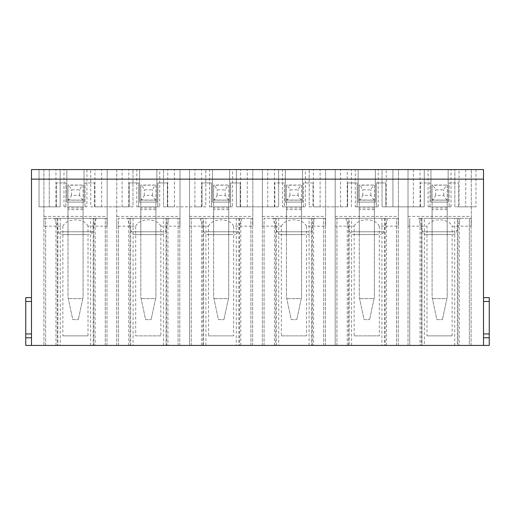 <?xml version="1.0" encoding="UTF-8"?>
<svg xmlns="http://www.w3.org/2000/svg" width="515" height="515" viewBox="0 0 515 515"><rect width="100%" height="100%" fill="white"/><g stroke="black" fill="none" stroke-linecap="round" stroke-linejoin="round"><path stroke-width="0.39" stroke-dasharray="2.58 1.93" d="M457.841 218.315L418.721 218.315L457.841 218.315M451.224 234.563L426.259 234.563L451.224 234.563M424.386 218.315L471.09 218.315L424.386 218.315L424.386 345.423L408.015 345.423L421.972 345.423L421.972 218.315L421.972 345.423L409.74 345.423L409.74 218.315L409.74 345.423L469.371 345.423L469.371 218.315L469.371 345.423L457.333 345.423L457.333 218.315L457.333 345.423L471.09 345.423L471.09 218.315L471.09 345.423L454.726 345.423L454.726 218.315M426.987 335.864L452.125 335.864L426.987 335.864L426.987 226.156C430.913 217.736 448.198 217.723 452.125 226.156L471.283 226.156L471.283 169.577L471.283 226.156M452.125 335.864L452.125 226.156M355.266 206.85L378.203 206.85L355.266 206.85L355.266 169.577L358.131 169.577L358.131 202.073L375.332 202.073L375.332 169.577L430.952 169.577L430.952 202.073L448.153 202.073L448.153 169.577L483.514 169.577L483.514 345.423L483.514 337.776L483.514 345.423L31.486 345.423L31.486 169.577L43.91 169.577L43.91 226.156L62.875 226.156L62.875 335.864L88.014 335.864L88.014 226.156L107.171 226.156L107.171 169.577L107.171 226.156M43.91 226.156L43.91 169.577L66.847 169.577L66.847 202.073L84.048 202.073L84.048 169.577L116.731 169.577L116.731 226.156L135.696 226.156L135.696 335.864L160.835 335.864L160.835 226.156L179.993 226.156L179.993 169.577L179.993 226.156M136.797 206.85L159.734 206.85L136.797 206.85L136.797 169.577L139.668 169.577L139.668 202.073L156.869 202.073L156.869 169.577L189.552 169.577L189.552 226.156L208.517 226.156L208.517 335.864L233.655 335.864L233.655 226.156L252.82 226.156L252.82 169.577L252.82 226.156M209.618 206.85L232.555 206.85L209.618 206.85L209.618 169.577L212.489 169.577L212.489 202.073L229.69 202.073L229.69 169.577L262.373 169.577L262.373 226.156L281.345 226.156L281.345 335.864L306.483 335.864L306.483 226.156L325.641 226.156L325.641 169.577L325.641 226.156M282.445 206.85L305.382 206.85L282.445 206.85L282.445 169.577L285.31 169.577L285.31 202.073L302.511 202.073L302.511 169.577L335.194 169.577L335.194 226.156L354.166 226.156L354.166 335.864L379.304 335.864L379.304 226.156L398.462 226.156L398.462 169.577L398.462 226.156M408.015 226.156L408.015 169.577L408.015 226.156L426.987 226.156M408.015 216.403L471.283 216.403M386.224 206.85L385.844 206.85L385.844 182.96L376.291 182.96L376.291 206.85L357.178 206.85L357.178 182.96L347.619 182.96L347.619 206.85L347.239 206.85L347.239 169.577L49.26 169.577L49.26 206.85L60.152 206.85L60.152 169.577L39.037 169.577L39.037 206.85L56.335 206.85L56.335 182.96L65.888 182.96L65.888 206.85L85.001 206.85L85.001 182.96L94.56 182.96L94.56 206.85L129.156 206.85L129.156 182.96L138.709 182.96L138.709 206.85L157.822 206.85L157.822 182.96L167.381 182.96L167.381 206.85L201.977 206.85L201.977 182.96L211.53 182.96L211.53 206.85L230.643 206.85L230.643 182.96L240.202 182.96L240.202 206.85L274.798 206.85L274.798 182.96L284.357 182.96L284.357 206.85L303.47 206.85L303.47 182.96L313.023 182.96L313.023 206.85L347.619 206.85L347.619 182.96L357.178 182.96L357.178 206.85L376.291 206.85L376.291 182.96L385.844 182.96L385.844 206.85L420.44 206.85L420.44 182.96L429.999 182.96L429.999 206.85L449.112 206.85L449.112 182.96L458.665 182.96L458.665 206.85L459.045 206.85L459.045 169.577L413.371 169.577L413.371 206.85L424.263 206.85L424.263 169.577L382.027 169.577L382.027 206.85L392.919 206.85L386.224 206.85L386.224 169.577L392.919 169.577L392.919 206.85L392.919 169.577M335.194 226.156L335.194 169.577L358.131 169.577L358.131 202.073L375.332 202.073L375.332 169.577L398.462 169.577M262.373 226.156L262.373 169.577L285.31 169.577L285.31 202.073L302.511 202.073L302.511 169.577L305.382 169.577L305.382 206.85M189.552 226.156L189.552 169.577L212.489 169.577L212.489 202.073L229.69 202.073L229.69 169.577L232.555 169.577L232.555 206.85M116.731 226.156L116.731 169.577L139.668 169.577L139.668 202.073L156.869 202.073L156.869 169.577L159.734 169.577L159.734 206.85M43.91 169.577L66.847 169.577L66.847 202.073L84.048 202.073L84.048 169.577L86.913 169.577L86.913 206.85L63.976 206.85L86.913 206.85M459.045 206.85L465.74 206.85L454.848 206.85L454.848 169.577L454.848 206.85L475.963 206.85L458.665 206.85L458.665 182.96L449.112 182.96L449.112 206.85L429.999 206.85L429.999 182.96L420.44 182.96L420.44 206.85L413.371 206.85L413.371 169.577M475.963 169.577L475.963 206.85L475.963 169.577L454.848 169.577M408.015 169.577L430.952 169.577L430.952 202.073L448.153 202.073L448.153 169.577L471.283 169.577M347.239 169.577L386.224 169.577M465.74 169.577L465.74 206.85L465.74 169.577L459.045 169.577M424.263 169.577L424.263 206.85L382.027 206.85L382.027 169.577M428.087 206.85L451.024 206.85L428.087 206.85L428.087 169.577M451.024 206.85L451.024 169.577M454.726 345.423L424.386 345.423M408.015 345.423L408.015 218.315L408.015 345.423M31.486 345.423L31.486 337.776L31.486 345.423L25.75 345.423L25.75 297.638L31.486 297.638L31.486 301.462L31.486 297.638M483.514 297.638L483.514 333.952L483.514 297.638L489.25 297.638L489.25 333.952L483.514 333.952L489.25 333.952L489.25 345.423L483.514 345.423M347.239 345.423L398.269 345.423L335.194 345.423L347.239 345.423L347.239 218.315L349.151 218.315L349.151 345.423L349.151 218.315L336.913 218.315L398.269 218.315L381.905 218.315L381.905 345.423M274.418 345.423L325.448 345.423L262.373 345.423L274.418 345.423L274.418 218.315L276.33 218.315L264.092 218.315L325.448 218.315L274.418 218.315M201.59 345.423L252.627 345.423L189.552 345.423L201.59 345.423L201.59 218.315L203.502 218.315L203.502 345.423L203.502 218.315L191.271 218.315L252.627 218.315L236.263 218.315L236.263 345.423M128.769 345.423L179.806 345.423L116.731 345.423L128.769 345.423L128.769 218.315L130.681 218.315L118.45 218.315L179.806 218.315L128.769 218.315M60.274 218.315L43.91 218.315L43.91 345.423L106.985 345.423L43.91 345.423L43.91 218.315L57.86 218.315L57.86 345.423L57.86 218.315L45.629 218.315L105.26 218.315L93.221 218.315L93.221 345.423L93.221 218.315L106.985 218.315L60.274 218.315L60.274 345.423M359.277 234.563L359.277 206.85L359.277 234.563L374.379 234.563L374.379 206.85L359.277 206.85L374.379 206.85L374.379 234.563L359.277 234.563M378.403 234.563L353.438 234.563L378.403 234.563M312.193 218.315L273.079 218.315L312.193 218.315M305.575 234.563L280.617 234.563L305.575 234.563M281.345 335.864L306.483 335.864M306.483 226.156C302.556 217.723 285.271 217.736 281.345 226.156M262.373 216.403L325.641 216.403M49.26 169.577L49.26 206.85L56.335 206.85L56.335 182.96L65.888 182.96L65.888 206.85L85.001 206.85L85.001 182.96L94.56 182.96L94.56 206.85L101.629 206.85L90.737 206.85L90.737 169.577L90.737 206.85L132.973 206.85L132.973 169.577L132.973 206.85L122.081 206.85L129.156 206.85L129.156 182.96L138.709 182.96L138.709 206.85L157.822 206.85L157.822 182.96L167.381 182.96L167.381 206.85L174.45 206.85L163.558 206.85L163.558 169.577L163.558 206.85L205.8 206.85L205.8 169.577L205.8 206.85L194.902 206.85L201.977 206.85L201.977 182.96L211.53 182.96L211.53 206.85L230.643 206.85L230.643 182.96L240.202 182.96L240.202 206.85L247.277 206.85L236.379 206.85L236.379 169.577L236.379 206.85L278.621 206.85L278.621 169.577L278.621 206.85L267.723 206.85L274.798 206.85L274.798 182.96L284.357 182.96L284.357 206.85L303.47 206.85L303.47 182.96L313.023 182.96L313.023 206.85L313.403 206.85L313.403 169.577M347.239 206.85L309.2 206.85L309.2 169.577L309.2 206.85L320.098 206.85L313.403 206.85M276.33 345.423L276.33 218.315M264.092 345.423L264.092 218.315L264.092 345.423M323.729 345.423L323.729 218.315L323.729 345.423M311.684 218.315L311.684 345.423L311.684 218.315M325.448 345.423L325.448 218.315L325.448 345.423M309.084 345.423L309.084 218.315M278.737 218.315L278.737 345.423M262.373 345.423L262.373 218.315L262.373 345.423M213.635 234.563L213.635 206.85L213.635 234.563L228.737 234.563L228.737 206.85L213.635 206.85L228.737 206.85L228.737 234.563L213.635 234.563M232.754 234.563L207.796 234.563L232.754 234.563M166.551 218.315L127.43 218.315L166.551 218.315M159.933 234.563L134.975 234.563L159.933 234.563M135.696 335.864L160.835 335.864M160.835 226.156C156.908 217.723 139.623 217.736 135.696 226.156M116.731 216.403L179.993 216.403M130.681 345.423L130.681 218.315M118.45 345.423L118.45 218.315L118.45 345.423M178.087 345.423L178.087 218.315L178.087 345.423M166.042 218.315L166.042 345.423L166.042 218.315M179.806 345.423L179.806 218.315L179.806 345.423M163.435 345.423L163.435 218.315M133.095 218.315L133.095 345.423M116.731 345.423L116.731 218.315L116.731 345.423M483.514 333.952L483.514 337.776L483.514 333.952L489.25 333.952M63.976 206.85L63.976 169.577M60.152 169.577L60.152 206.85L39.037 206.85L39.037 169.577M43.91 216.403L107.171 216.403M62.875 335.864L88.014 335.864M88.014 226.156C84.087 217.723 66.802 217.736 62.875 226.156M31.486 333.952L31.486 301.462L31.486 333.952L25.75 333.952M83.089 206.85L67.993 206.85L67.993 234.563L67.993 206.85L83.089 206.85L83.089 234.563L67.993 234.563L83.089 234.563L83.089 206.85M45.629 345.423L45.629 218.315L45.629 345.423M105.26 345.423L105.26 218.315L105.26 345.423M106.985 345.423L106.985 218.315L106.985 345.423M90.614 345.423L90.614 218.315M87.112 234.563L62.148 234.563L87.112 234.563M93.73 218.315L54.609 218.315L93.73 218.315M155.91 206.85L140.814 206.85L140.814 234.563L140.814 206.85L155.91 206.85L155.91 234.563L140.814 234.563L155.91 234.563L155.91 206.85M205.916 345.423L205.916 218.315L189.552 218.315L189.552 345.423L189.552 218.315L201.59 218.315M236.263 218.315L205.916 218.315M252.627 345.423L252.627 218.315L252.627 345.423M238.863 218.315L238.863 345.423M250.908 345.423L250.908 218.315L250.908 345.423M191.271 345.423L191.271 218.315L191.271 345.423M189.552 216.403L252.82 216.403M233.655 226.156C229.729 217.729 212.444 217.729 208.517 226.156M208.517 335.864L233.655 335.864M239.372 218.315L200.258 218.315L239.372 218.315M301.558 206.85L286.456 206.85L286.456 234.563L286.456 206.85L301.558 206.85L301.558 234.563L286.456 234.563L301.558 234.563L301.558 206.85M351.565 345.423L351.565 218.315L335.194 218.315L335.194 345.423L335.194 218.315L347.239 218.315M381.905 218.315L351.565 218.315M398.269 345.423L398.269 218.315L398.269 345.423M384.505 218.315L384.505 345.423M396.55 345.423L396.55 218.315L396.55 345.423M336.913 345.423L336.913 218.315L336.913 345.423M378.203 206.85L378.203 169.577M351.442 206.85L351.442 169.577L351.442 206.85M335.194 216.403L398.462 216.403M379.304 226.156C375.371 217.729 358.092 217.729 354.166 226.156M354.166 335.864L379.304 335.864M385.014 218.315L345.9 218.315L385.014 218.315M447.2 206.85L432.098 206.85L432.098 234.563L432.098 206.85L447.2 206.85L447.2 234.563L432.098 234.563L447.2 234.563L447.2 206.85M83.089 199.936C81.879 199.376 80.72 197.863 79.613 195.385L71.469 195.385C70.362 197.863 69.203 199.382 67.993 199.936L67.993 185.284C69.203 185.838 70.362 187.357 71.469 189.835L79.613 189.835C80.72 187.357 81.879 185.838 83.089 185.284L83.089 200.161L67.993 199.936M71.469 195.385L71.469 189.835M79.613 195.385L79.613 189.835M83.089 185.284L83.089 297.136L78.312 319.615L82.78 298.597L68.302 298.597L82.78 298.597L83.089 297.136L83.089 200.161L67.993 200.161L67.993 297.136L72.77 319.615L78.312 319.615L72.77 319.615L67.993 297.136L67.993 185.059L83.089 185.059L67.993 185.284M155.91 199.936C154.7 199.376 153.541 197.863 152.434 195.385L144.29 195.385C143.183 197.863 142.024 199.382 140.814 199.936L140.814 185.284C142.024 185.838 143.183 187.357 144.29 189.835L152.434 189.835C153.541 187.357 154.7 185.838 155.91 185.284L155.91 200.161L140.814 199.936M144.29 195.385L144.29 189.835M152.434 195.385L152.434 189.835M155.91 185.284L155.91 297.136L151.133 319.615L155.601 298.597L141.123 298.597L155.601 298.597L155.91 297.136L155.91 200.161L140.814 200.161L140.814 297.136L145.591 319.615L151.133 319.615L145.591 319.615L140.814 297.136L140.814 185.059L155.91 185.059L140.814 185.284M228.737 199.936C227.521 199.376 226.362 197.863 225.255 195.385L217.111 195.385C216.01 197.863 214.852 199.382 213.635 199.936L213.635 185.284C214.852 185.838 216.01 187.357 217.111 189.835L225.255 189.835C226.362 187.357 227.521 185.838 228.737 185.284L228.737 200.161L213.635 199.936M217.111 195.385L217.111 189.835M225.255 195.385L225.255 189.835M228.737 185.284L228.737 297.136L223.954 319.615L228.422 298.597L213.944 298.597L228.422 298.597L228.737 297.136L228.737 200.161L213.635 200.161L213.635 297.136L218.411 319.615L223.954 319.615L218.411 319.615L213.635 297.136L213.635 185.059L228.737 185.059L213.635 185.284M301.558 199.936C300.342 199.376 299.183 197.863 298.076 195.385L289.932 195.385C288.831 197.863 287.673 199.382 286.456 199.936L286.456 185.284C287.673 185.838 288.831 187.357 289.932 189.835L298.076 189.835C299.183 187.357 300.342 185.838 301.558 185.284L301.558 200.161L286.456 199.936M289.932 195.385L289.932 189.835M298.076 195.385L298.076 189.835M301.558 185.284L301.558 297.136L296.775 319.615L301.249 298.597L286.765 298.597L301.249 298.597L301.558 297.136L301.558 200.161L286.456 200.161L286.456 297.136L291.233 319.615L296.775 319.615L291.233 319.615L286.456 297.136L286.456 185.059L301.558 185.059L286.456 185.284M374.379 199.936C373.163 199.376 372.004 197.863 370.903 195.385L362.76 195.385C361.652 197.863 360.494 199.382 359.277 199.936L359.277 185.284C360.494 185.838 361.652 187.357 362.76 189.835L370.903 189.835C372.004 187.357 373.163 185.838 374.379 185.284L374.379 200.161L359.277 199.936M362.76 195.385L362.76 189.835M370.903 195.385L370.903 189.835M374.379 185.284L374.379 297.136L369.603 319.615L374.07 298.597L359.586 298.597L374.07 298.597L374.379 297.136L374.379 200.161L359.277 200.161L359.277 297.136L364.06 319.615L369.603 319.615L364.06 319.615L359.277 297.136L359.277 185.059L374.379 185.059L359.277 185.284M447.2 199.936C445.984 199.376 444.825 197.863 443.724 195.385L435.581 195.385C434.473 197.863 433.315 199.382 432.098 199.936L432.098 185.284C433.315 185.838 434.473 187.357 435.581 189.835L443.724 189.835C444.825 187.357 445.984 185.838 447.2 185.284L447.2 200.161L432.098 199.936M435.581 195.385L435.581 189.835M443.724 195.385L443.724 189.835M447.2 185.284L447.2 297.136L442.424 319.615L446.891 298.597L432.413 298.597L446.891 298.597L447.2 297.136L447.2 200.161L432.098 200.161L432.098 297.136L436.881 319.615L442.424 319.615L436.881 319.615L432.098 297.136L432.098 185.059L447.2 185.059L432.098 185.284M454.449 231.795L422.583 231.795L454.449 231.795M420.06 206.85L420.06 169.577M421.972 218.315L421.972 345.423M420.06 218.315L420.06 345.423M421.309 218.315L421.309 345.423M457.996 345.423L457.996 218.315M459.245 218.315L459.245 345.423M308.8 231.795L276.941 231.795L308.8 231.795M274.418 206.85L274.418 169.577M267.723 206.85L267.723 169.577L267.723 206.85M320.098 206.85L320.098 169.577L320.098 206.85M275.667 218.315L275.667 345.423M312.348 345.423L312.348 218.315M313.596 218.315L313.596 345.423M163.158 231.795L131.299 231.795L163.158 231.795M128.776 206.85L128.776 169.577M167.761 206.85L167.761 169.577M122.081 206.85L122.081 169.577L122.081 206.85M174.45 206.85L174.45 169.577L174.45 206.85M130.018 218.315L130.018 345.423M166.706 345.423L166.706 218.315M167.954 218.315L167.954 345.423M489.25 337.776L483.514 337.776M489.25 301.462L483.514 301.462M101.629 206.85L101.629 169.577L101.629 206.85M94.94 206.85L94.94 169.577M55.955 206.85L55.955 169.577M55.948 345.423L55.948 218.315M57.86 218.315L57.86 345.423M57.197 218.315L57.197 345.423M93.885 345.423L93.885 218.315M95.133 218.315L95.133 345.423M60.551 231.795L92.417 231.795L60.551 231.795M31.486 337.776L25.75 337.776M31.486 301.462L25.75 301.462M240.775 345.423L240.775 218.315M239.526 218.315L239.526 345.423M202.846 345.423L202.846 218.315M247.277 206.85L247.277 169.577L247.277 206.85M240.582 206.85L240.582 169.577M194.902 206.85L194.902 169.577L194.902 206.85M201.597 206.85L201.597 169.577M206.2 231.795L238.059 231.795L206.2 231.795M386.417 345.423L386.417 218.315M385.169 218.315L385.169 345.423M348.488 345.423L348.488 218.315M340.55 206.85L340.55 169.577L340.55 206.85M351.842 231.795L383.701 231.795L351.842 231.795M83.089 209.618L67.993 209.618M83.089 207.996L67.993 207.996M155.91 209.618L140.814 209.618M155.91 207.996L140.814 207.996M228.737 209.618L213.635 209.618M228.737 207.996L213.635 207.996M301.558 209.618L286.456 209.618M301.558 207.996L286.456 207.996M374.379 209.618L359.277 209.618M374.379 207.996L359.277 207.996M447.2 209.618L432.098 209.618M447.2 207.996L432.098 207.996M426.259 234.563C424.424 234.454 423.195 233.533 422.583 231.795L418.721 218.315M452.852 234.563C454.687 234.454 455.917 233.533 456.522 231.795L460.391 218.315M280.617 234.563C278.776 234.454 277.553 233.533 276.941 231.795L273.079 218.315M307.204 234.563C309.045 234.454 310.268 233.533 310.88 231.795L314.742 218.315M134.975 234.563C133.134 234.454 131.911 233.533 131.299 231.795L127.43 218.315M161.562 234.563C163.403 234.454 164.626 233.533 165.238 231.795L169.1 218.315M96.279 218.315L92.417 231.795C91.805 233.533 90.576 234.454 88.741 234.563M54.609 218.315L58.478 231.795C59.083 233.533 60.313 234.454 62.148 234.563M241.921 218.315L238.059 231.795C237.447 233.533 236.224 234.454 234.383 234.563M200.258 218.315L204.12 231.795C204.732 233.533 205.955 234.454 207.796 234.563M387.57 218.315L383.701 231.795C383.089 233.533 381.866 234.454 380.025 234.563M345.9 218.315L349.762 231.795C350.374 233.533 351.597 234.454 353.438 234.563"/><path stroke-width="0.77" d="M86.913 169.577L355.266 169.577M475.963 169.577L471.283 169.577M398.462 169.577L408.015 169.577M39.037 169.577L43.91 169.577M413.371 169.577L424.263 169.577M382.027 169.577L392.919 169.577M49.26 169.577L60.152 169.577M483.514 179.136L31.486 179.136L31.486 169.577L483.514 169.577L483.514 345.423L489.25 345.423L489.25 333.952L483.514 333.952L489.25 333.952L489.25 297.638L483.514 297.638M454.848 169.577L465.74 169.577M159.734 169.577L136.797 169.577M232.555 169.577L209.618 169.577M305.382 169.577L282.445 169.577M428.087 169.577L451.024 169.577L428.087 169.577M31.486 179.136L31.486 345.423L483.514 345.423M31.486 345.423L25.75 345.423L25.75 297.638L31.486 297.638M31.486 333.952L25.75 333.952L31.486 333.952M489.25 301.462L483.514 301.462M489.25 337.776L483.514 337.776M31.486 301.462L25.75 301.462M31.486 337.776L25.75 337.776"/></g></svg>
